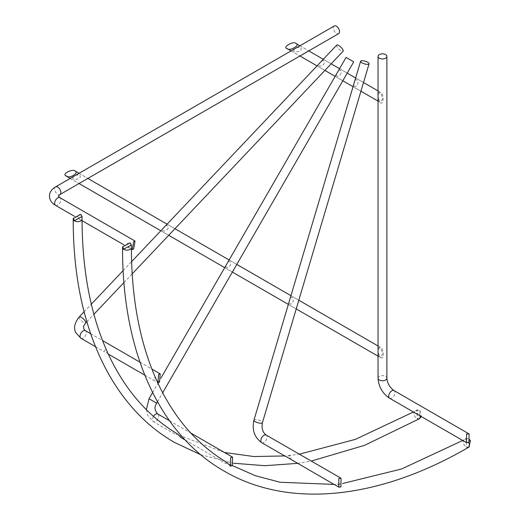 <?xml version="1.0" encoding="UTF-8"?>
<svg xmlns="http://www.w3.org/2000/svg" width="520" height="520" viewBox="0 0 520 520"><rect width="100%" height="100%" fill="white"/><g stroke="black" fill="none" stroke-linecap="round" stroke-linejoin="round"><path stroke-width="0.39" stroke-dasharray="2.6 1.95" d="M415.474 413.179L419.269 413.875C420.693 412.62 420.693 411.359 419.269 410.104L415.441 410.813L414.102 411.587L414.082 412.373M288.964 458.4L291.174 458.178L290.44 455.929L287.111 455.832C284.518 455.91 284.219 456.085 286.214 456.352M180.823 437.489L181.454 436.358L180.837 435.871L224.478 452.491M108.16 354.01L107.244 353.022L104.098 351.663L105.495 349.154L106.802 350.766M82.062 219.882L81.393 220.292L80.002 219.486L77.506 216.554C77.877 214.689 78.969 214.065 80.769 214.669L82.062 218.335M464.802 441.656L468.591 442.351C470.015 441.097 470.015 439.835 468.591 438.581L464.769 439.29L463.431 440.063L463.404 440.85M335.537 484.829C333.541 484.562 333.84 484.387 336.434 484.309L339.762 484.406L340.496 486.655L338.286 486.876M226.961 462.501L225.596 463.333L230.191 464.366L230.776 464.834L230.145 465.966M156.13 379.243L154.817 377.631L153.419 380.14L156.566 381.498L157.482 382.486M131.339 245.525L130.091 243.145C128.297 242.535 127.205 243.165 126.828 245.031L129.324 247.962L130.715 248.768L131.385 248.358M290.245 298.044L291.401 297.323C294.489 298.064 293.495 305.806 289.517 303.68L289.062 302.029M165.399 225.966L167.056 225.531C170.879 227.89 164.703 232.648 162.5 230.347L162.546 228.975M75.569 175.331L79.125 174.759C83.401 178.425 74.503 180.694 72.683 178.49L73.658 176.43M228.02 261.911L229.236 261.43C232.694 262.828 228.956 269.315 226.011 267.014L225.817 265.72M378.04 349.966L379.34 348.094C382.142 348.562 384.651 357.396 379.334 355.537L378.04 352.17M70.194 178.431L79.034 183.534L70.194 178.431M160.849 230.769L168.714 235.313L160.849 230.769M224.712 267.644L232.362 272.058L224.712 267.644M288.36 304.389L296.225 308.932L288.36 304.389M378.04 354.549L379.392 356.714A4.42 3.607 -60 0 0 380.224 357.428L378.04 356.168L380.224 357.428A4.42 3.607 -60 0 0 381.257 357.793C384.514 359.541 383.454 347.633 380.322 347.282L378.04 347.588M79.034 173.329L87.867 178.431L79.034 173.329M167.096 224.172L174.961 228.716L167.096 224.172M229.131 259.987L236.782 264.407L229.131 259.987M290.947 295.685L298.818 300.222L290.947 295.685M378.04 345.969L380.322 347.282L378.04 345.969M354.939 80.34L356.103 79.618C359.184 80.359 358.189 88.101 354.218 85.976L353.756 84.318M321.588 61.081L323.252 60.652C327.067 63.011 320.892 67.769 318.689 65.462L318.734 64.097M296.452 47.801L300.007 47.236C304.284 50.902 295.392 53.164 293.572 50.96L294.548 48.9M338.462 70.616L339.677 70.135C343.142 71.532 339.404 78.02 336.453 75.719L336.265 74.425M378.04 94.906L379.34 93.034C382.142 93.502 384.651 102.336 379.334 100.477L378.04 97.11M291.083 50.902L299.917 56.004L291.083 50.902M317.038 65.891L324.903 70.427L317.038 65.891M335.153 76.349L342.803 80.769L335.153 76.349M353.054 86.684L360.925 91.228L353.054 86.684M378.04 99.489L380.322 102.427L378.04 101.108L380.322 102.427C384.033 106.385 384.033 92.553 380.322 92.228L378.04 92.528M299.917 45.799L308.757 50.902L299.917 45.799M323.284 59.293L331.149 63.837L323.284 59.293M339.573 68.698L347.224 73.112L339.573 68.698M355.647 77.974L363.512 82.517L355.647 77.974M378.04 90.909L380.322 92.228L378.04 90.909M180.869 435.89L176.267 434.856L177.632 434.025M419.438 418.678L417.261 418.476L416.995 409.923L419.536 409.949L421.343 416.566M468.767 447.154L466.583 446.953L466.317 438.399L468.858 438.425L470.554 440.466M334.217 26A4.42 2.548 -120 0 0 333.541 29.543A4.42 2.548 -120 0 0 336.427 33.436A4.42 2.548 -120 0 0 338.637 33.651M336.719 45.11A4.42 1.378 -136.6 0 0 337.656 47.697A4.42 1.378 -136.6 0 0 341.126 50.785A4.42 1.378 -136.6 0 0 343.135 51.181M346.079 57.421L353.737 61.841M232.408 465.589L230.191 464.366M379.392 356.714L381.257 357.793M414.713 411.242A4.42 2.548 -120 0 0 414.122 414.804A4.42 2.548 -120 0 0 416.988 418.632A4.42 2.548 -120 0 0 419.198 418.853M419.998 415.786A4.42 2.548 -120 0 0 419.269 413.875M55.543 205.368A4.42 2.548 120 0 0 57.746 205.147A4.42 2.548 120 0 0 60.873 199.739A4.42 2.548 120 0 0 59.956 197.711M55.543 186.894A4.42 2.548 -120 0 0 54.626 188.916A4.42 2.548 -120 0 0 57.746 194.324A4.42 2.548 -120 0 0 59.956 194.545M80.971 338.312A4.42 2.548 120 0 0 83.18 338.091A4.42 2.548 120 0 0 86.067 331.435A4.42 2.548 120 0 0 85.391 330.661M79.261 316.894A4.42 1.378 -136.6 0 0 79.339 318.13A4.42 1.378 -136.6 0 0 83.662 322.575A4.42 1.378 -136.6 0 0 85.67 322.972M153.491 416.377A4.42 2.548 120 0 0 153.387 421.649L153.387 421.649A4.42 2.548 120 0 0 155.597 421.434A4.42 2.548 120 0 0 158.483 417.541A4.42 2.548 120 0 0 157.807 413.998M149.026 398.729L156.683 403.143M261.775 442.702A4.42 2.548 120 0 0 262.788 442.897A4.42 2.548 120 0 0 263.985 442.481A4.42 2.548 120 0 0 266.87 438.588A4.42 2.548 120 0 0 266.195 435.045M253.962 420.134A4.42 1.378 -163.4 0 1 255.073 419.594A4.42 1.378 -163.4 0 1 261.086 421.109A4.42 1.378 -163.4 0 1 262.431 422.656M464.035 439.719A4.42 2.548 -120 0 0 463.444 443.281A4.42 2.548 -120 0 0 466.31 447.109A4.42 2.548 -120 0 0 468.52 447.33M389.623 398.255A4.42 2.548 120 0 0 391.833 398.034A4.42 2.548 120 0 0 394.719 394.141A4.42 2.548 120 0 0 394.043 390.598M378.04 378.196A4.42 2.548 180 0 1 379.334 376.389A4.42 2.548 180 0 1 385.587 376.389A4.42 2.548 180 0 1 386.88 378.196M126.828 245.031A4.42 2.548 0 0 0 122.577 247.28M77.506 216.554A4.42 2.548 0 0 0 73.255 218.803M200.727 454.714L233.617 463.236M297.577 463.365L311.259 461.065M146.367 409.675L147.771 415.389L153.387 421.649L176.267 434.856M95.485 346.691L104.098 351.663M144.807 375.167L153.419 380.14M185.211 440.024L225.589 463.34M74.133 216.099L80.002 219.486M81.393 220.292L82.062 220.681M123.455 244.576L129.324 247.962M130.715 248.768L131.391 249.158M86.84 321.744L93.906 314.281M123.955 282.562L132.184 273.871M157.488 401.739L162.669 392.769M152.613 392.516L157.957 383.26M158.203 382.837L161.129 377.767M84.103 311.786L91.325 304.161M123.142 270.569L131.612 261.632M466.317 438.399L464.769 439.29M416.995 409.923L415.441 410.813M169.488 420.745L190.781 433.037M90.636 333.691L102.564 340.574M139.958 362.167L151.886 369.05M337.707 484.081L342.667 483.496M462.735 440.466L463.431 440.063M288.386 455.604L299.332 454.181M413.413 411.99L414.102 411.587"/><path stroke-width="0.78" d="M389.623 398.255C382.499 393.451 378.638 386.763 378.04 378.196A4.42 2.548 180 0 0 379.334 379.997A4.42 2.548 180 0 0 385.587 379.997A4.42 2.548 180 0 0 386.88 378.196C387.4 383.409 389.786 387.543 394.043 390.598A4.42 2.548 120 0 0 391.833 390.819A4.42 2.548 120 0 0 388.947 394.713A4.42 2.548 120 0 0 389.623 398.255L466.317 442.533L468.858 442.507L469.125 433.953L466.583 433.979L466.317 442.533M224.478 452.491L253.819 456.534L284.98 455.943L334.068 484.438M177.632 434.025L180.823 437.489L185.211 440.024M82.062 216.547L74.523 220.591L73.229 218.4L80.769 214.357L82.062 216.547L82.062 219.882C82.251 270.179 90.499 313.814 106.802 350.766L108.16 354.01L144.807 375.167M338.715 487.123L340.925 486.902L341.029 478.257L338.825 478.478L338.715 487.123L334.308 484.419L280.124 482.261L255.359 475.709L232.408 465.589M230.419 466.122L232.291 465.712L232.564 457.158L230.685 457.568L230.419 466.122L226.961 462.501M157.911 382.733L159.504 382.154L160.225 373.867L158.633 374.439L157.911 382.733L156.13 379.243C139.822 342.29 131.573 298.662 131.385 248.358L131.339 245.525M284.745 455.962L261.775 442.702A4.42 2.548 120 0 1 261.099 439.16A4.42 2.548 120 0 1 263.985 435.266A4.42 2.548 120 0 1 265.181 434.85A4.42 2.548 120 0 1 266.195 435.045C262.685 432.543 261.43 428.409 262.431 422.656A4.42 1.378 -163.4 0 1 261.32 423.202A4.42 1.378 -163.4 0 1 255.314 421.681A4.42 1.378 -163.4 0 1 253.962 420.134L360.607 61.269A4.42 1.378 -163.4 0 1 363.318 60.788A4.42 1.378 -163.4 0 1 367.731 62.244A4.42 1.378 -163.4 0 1 369.076 63.791A4.42 1.378 -163.4 0 1 366.366 64.272A4.42 1.378 -163.4 0 1 361.959 62.816A4.42 1.378 -163.4 0 1 360.607 61.269M131.612 261.632L336.719 45.11A4.42 1.378 -136.6 0 1 338.735 45.5A4.42 1.378 -136.6 0 1 342.199 48.594A4.42 1.378 -136.6 0 1 343.135 51.181L132.184 273.871M73.658 176.43L334.217 26A4.42 2.548 -120 0 1 336.427 26.221A4.42 2.548 -120 0 1 339.313 30.114A4.42 2.548 -120 0 1 338.637 33.651L59.956 194.545A4.42 2.548 -120 0 0 60.873 192.524A4.42 2.548 -120 0 0 57.746 187.109A4.42 2.548 -120 0 0 55.543 186.894L73.658 176.43M161.129 377.767L346.079 57.421L353.737 61.841L162.669 392.769M378.04 378.196L378.04 56.407A4.42 2.548 180 0 1 380.77 54.048A4.42 2.548 180 0 1 385.587 54.6A4.42 2.548 180 0 1 386.88 56.407A4.42 2.548 180 0 1 384.15 58.76A4.42 2.548 180 0 1 379.334 58.208A4.42 2.548 180 0 1 378.04 56.407M66.332 176.202A4.42 3.607 -60 0 0 67.366 176.566C70.74 178.38 79.463 172.12 75.069 171.041L79.034 173.329L75.069 171.041C73.203 168.5 62.361 173.537 65.501 175.487A4.42 3.607 -60 0 0 66.332 176.202L70.194 178.431L66.332 176.202M79.034 183.534L160.849 230.769L79.034 183.534M168.714 235.313L224.712 267.644L168.714 235.313M232.362 272.058L288.36 304.389L232.362 272.058M296.225 308.932L378.04 356.168L296.225 308.932M87.867 178.431L167.096 224.172L87.867 178.431M174.961 228.716L229.131 259.987L174.961 228.716M236.782 264.407L290.947 295.685L236.782 264.407M298.818 300.222L378.04 345.969L298.818 300.222M295.952 43.511L295.952 43.511C301.23 44.746 289.257 51.662 287.118 48.614L291.083 50.902L287.118 48.614C281.84 47.379 293.813 40.462 295.952 43.511L299.917 45.799L295.952 43.511M299.917 56.004L317.038 65.891L299.917 56.004M324.903 70.427L335.153 76.349L324.903 70.427M342.803 80.769L353.054 86.684L342.803 80.769M360.925 91.228L378.04 101.108L360.925 91.228M308.757 50.902L323.284 59.293L308.757 50.902M331.149 63.837L339.573 68.698L331.149 63.837M347.224 73.112L355.647 77.974L347.224 73.112M363.512 82.517L378.04 90.909L363.512 82.517M130.091 242.833L131.385 245.024L123.845 249.067L122.551 246.877L130.091 242.833M133.64 241.748L132.236 249.645L133.64 248.963L135.044 241.066L133.64 241.748M421.343 416.566L419.438 418.678M470.554 440.466L468.767 447.154M378.04 92.528L378.04 99.489M378.04 347.588L378.04 354.549M65.501 175.487L67.366 176.566M73.255 218.803A4.42 2.548 0 0 0 73.229 219.102A4.42 2.548 0 0 0 74.523 220.903A4.42 2.548 0 0 0 79.267 221.475A4.42 2.548 0 0 0 82.062 219.18M311.259 461.065L364.604 445.322L419.198 418.853A4.42 2.548 -120 0 0 419.998 415.786M135.044 241.066L59.956 197.711A4.42 2.548 120 0 0 57.746 197.931A4.42 2.548 120 0 0 54.626 203.346A4.42 2.548 120 0 0 55.543 205.368C51.597 203.021 49.569 199.94 49.445 196.131C49.562 192.322 51.597 189.241 55.543 186.894M90.636 333.691L85.391 330.661A4.42 2.548 120 0 0 83.18 330.876A4.42 2.548 120 0 0 80.294 337.532A4.42 2.548 120 0 0 80.971 338.312L75.738 332.631C73.424 328.016 74.594 322.771 79.261 316.894L84.103 311.786M85.391 330.661L83.785 328.985C83.785 325.839 82.18 328.445 85.67 322.972A4.42 1.378 -136.6 0 0 85.592 321.737A4.42 1.378 -136.6 0 0 81.27 317.291A4.42 1.378 -136.6 0 0 79.261 316.894M153.491 416.377A4.42 2.548 120 0 1 155.597 414.219A4.42 2.548 120 0 1 157.807 413.998L157.807 413.998C154.524 410.605 154.148 406.985 156.683 403.143L149.026 398.729L152.613 392.516M122.577 247.28A4.42 2.548 0 0 0 122.551 247.578A4.42 2.548 0 0 0 123.845 249.379A4.42 2.548 0 0 0 128.59 249.951A4.42 2.548 0 0 0 131.385 247.656M122.551 246.877L122.551 247.578C122.167 351.591 159.237 434.174 224.153 471.094C288.587 508.846 378.638 499.662 468.52 447.33A4.42 2.548 -120 0 0 468.715 442.585M73.229 218.4L73.229 219.102C72.846 323.115 109.915 405.691 174.831 442.618L200.727 454.714M233.617 463.236L264.803 465.693L297.577 463.365M177.665 434.044C147.992 416.357 124.839 389.636 108.212 353.88M59.956 194.545L58.286 196.131L59.956 197.711M226.987 462.521C197.314 444.834 174.161 418.113 157.534 382.356M131.385 245.024L131.385 246.811M80.971 338.312L95.485 346.691M55.543 205.368L74.133 216.099M82.062 220.681L123.455 244.576M131.391 249.158L132.236 249.645M419.803 418.503L419.198 418.853M469.125 446.979L468.52 447.33M85.67 322.972L86.84 321.744M93.906 314.281L123.955 282.562M156.683 403.143L157.488 401.739M262.431 422.656L369.076 63.791M386.88 378.196L386.88 56.407M157.957 383.26L158.203 382.837M91.325 304.161L123.142 270.569M394.043 390.598L469.125 433.953M266.195 435.045L341.029 478.257M157.807 413.998L169.488 420.745M190.781 433.037L232.564 457.158M102.564 340.574L139.958 362.167M151.886 369.05L160.225 373.867M342.667 483.496L401.55 469.001L462.735 440.466M261.775 442.702C254.384 437.346 251.784 429.825 253.962 420.134M146.367 409.675L149.026 398.729M299.332 454.181L355.381 439.374L413.413 411.99"/></g></svg>
